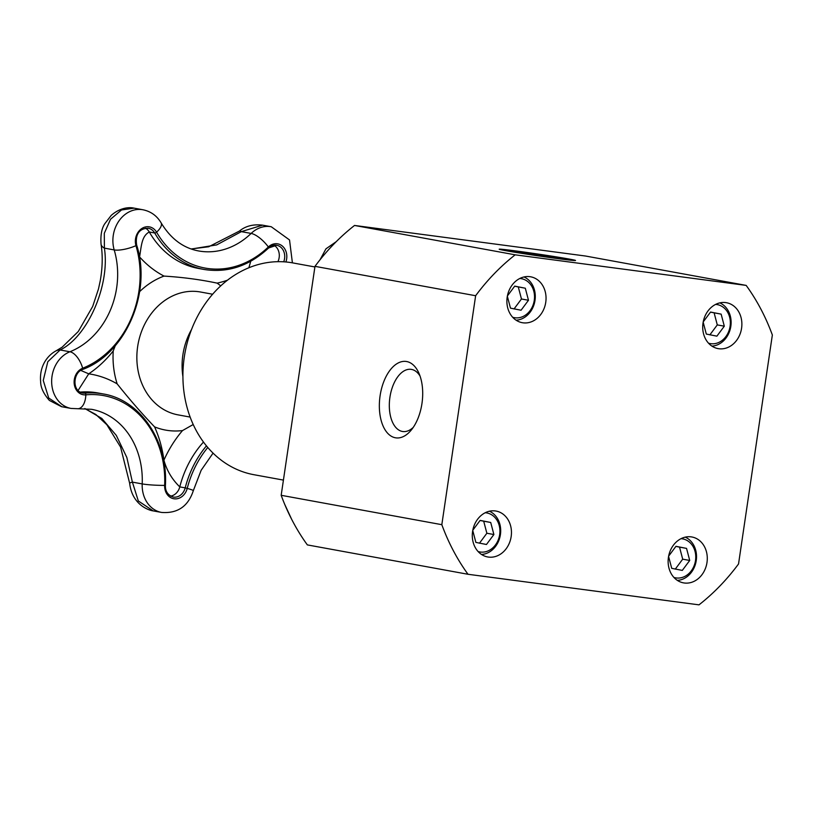 <?xml version="1.0" encoding="UTF-8"?>
<svg xmlns="http://www.w3.org/2000/svg" width="813" height="813" viewBox="0 0 813 813"><rect width="100%" height="100%" fill="white"/><g stroke="black" fill="none" stroke-linecap="round" stroke-linejoin="round"><path stroke-width="1.22" d="M191.563 329.438A62.449 52.062 100.4 0 0 182.884 354.875A62.449 52.062 100.4 0 0 182.925 376.693M511.235 251.461A31.585 0.722 -171.6 0 1 506.113 250.292A31.585 0.722 -171.6 0 1 537.454 254.205A31.585 0.722 -171.6 0 1 568.592 259.52A31.585 0.722 -171.6 0 1 546.549 256.969A31.585 0.722 -171.6 0 1 511.235 251.461M553.409 257.619L555.391 257.304L558.927 258.117L556.641 257.985L538.592 255.597L518.064 251.847L555.391 257.304L555.95 257.914M533.328 254.815L536.102 254.235L538.745 255.617M517.607 252.203L519.507 252.569M675.278 569.13L682.696 559.171L679.526 547.119L675.888 546.407M682.696 559.171L689.719 560.452L686.548 548.399L679.526 547.119M686.548 548.399L675.959 546.306L668.632 556.153M668.581 556.417L671.711 568.328L682.3 570.411L689.719 560.452M677.331 580.37A22.398 18.669 100.4 0 0 695.145 565.147A22.398 18.669 100.4 0 0 690.552 540.869A22.398 18.669 100.4 0 0 685.227 537.139M673.926 577.443A19.807 16.514 100.4 0 0 693.438 567.291A19.807 16.514 100.4 0 0 690.481 543.114A19.807 16.514 100.4 0 0 681.02 538.673M479.457 543.216L486.865 533.247L483.694 521.194L480.056 520.483M486.865 533.247L493.887 534.527L490.717 522.474L483.694 521.194M490.717 522.474L480.127 520.391L472.8 530.228M472.749 530.503L475.879 542.403L486.469 544.497L493.887 534.527M481.499 554.446A22.398 18.669 100.4 0 0 499.314 539.222A22.398 18.669 100.4 0 0 494.731 514.954A22.398 18.669 100.4 0 0 489.406 511.225M478.095 551.529A19.807 16.514 100.4 0 0 497.607 541.367A19.807 16.514 100.4 0 0 494.65 517.19A19.807 16.514 100.4 0 0 485.188 512.749M281.176 495.3A213.534 178.017 100.4 0 0 307.355 544.903L468.003 574.273L698.997 604.852A213.534 178.017 100.4 0 0 738.539 563.958L772.35 334.997A213.534 178.017 100.4 0 0 746.171 285.404L515.178 254.825L354.529 225.455A213.534 178.017 100.4 0 0 314.987 266.349L281.176 495.3L441.825 524.68A213.534 178.017 100.4 0 0 468.003 574.273M746.171 285.404L585.523 256.024L354.529 225.455M314.895 266.959L292.68 262.894A107.662 89.755 100.4 0 0 184.297 357.019A107.662 89.755 100.4 0 0 253.941 474.711L283.422 480.097M516.397 251.014A38.577 0.874 8.4 0 0 499.202 249.235A38.577 0.874 8.4 0 0 505.462 250.628A38.577 0.874 8.4 0 0 547.82 257.243A38.577 0.874 8.4 0 0 575.513 260.506A38.577 0.874 8.4 0 0 555.919 256.817A38.577 0.874 8.4 0 0 516.397 251.014M413.248 427.384A31.361 17.307 97.5 0 1 402.841 431.53A31.361 17.307 97.5 0 1 389.915 397.323A31.361 17.307 97.5 0 1 411.073 369.346A31.361 17.307 97.5 0 1 420.036 376.053M380.088 395.819A38.546 21.27 -82.5 0 0 387.506 433.085A38.546 21.27 -82.5 0 0 411.185 430.148A38.546 21.27 -82.5 0 0 418.766 372.842A38.546 21.27 -82.5 0 0 397.252 363.502A38.546 21.27 -82.5 0 0 380.088 395.819M515.178 254.825A213.534 178.017 100.4 0 0 475.635 295.729L441.825 524.68M475.635 295.729L314.987 266.349M691.111 536.854A23.323 19.451 -79.6 0 1 691.904 536.986A23.323 19.451 -79.6 0 1 706.832 563.439A23.323 19.451 -79.6 0 1 683.489 582.87A23.323 19.451 -79.6 0 1 668.499 556.895A23.323 19.451 -79.6 0 1 691.111 536.854M703.011 323.117A23.323 19.451 -79.6 0 1 726.507 302.721A23.323 19.451 -79.6 0 1 741.426 329.174A23.323 19.451 -79.6 0 1 718.092 348.614A23.323 19.451 -79.6 0 1 703.011 323.117M523.064 322.822A23.323 19.451 -79.6 0 1 522.271 322.7A23.323 19.451 -79.6 0 1 507.342 296.237A23.323 19.451 -79.6 0 1 530.686 276.806A23.323 19.451 -79.6 0 1 545.675 302.792A23.323 19.451 -79.6 0 1 523.064 322.822M511.164 536.56A23.323 19.451 -79.6 0 1 487.668 556.956A23.323 19.451 -79.6 0 1 472.749 530.503A23.323 19.451 -79.6 0 1 496.082 511.062A23.323 19.451 -79.6 0 1 511.164 536.56M516.092 320.19A22.398 18.669 100.4 0 0 533.907 304.966A22.398 18.669 100.4 0 0 529.324 280.688A22.398 18.669 100.4 0 0 523.999 276.959M512.688 317.263A19.807 16.514 100.4 0 0 532.2 307.111A19.807 16.514 100.4 0 0 529.243 282.934A19.807 16.514 100.4 0 0 519.781 278.493M507.342 296.237L510.473 308.147L521.062 310.231L528.48 300.271L525.31 288.219L514.72 286.125L507.393 295.973M514.04 308.95L521.458 298.991L528.48 300.271M525.31 288.219L514.649 286.227M521.458 298.991L518.288 286.938M711.924 346.104A22.398 18.669 100.4 0 0 729.739 330.881A22.398 18.669 100.4 0 0 725.145 306.613A22.398 18.669 100.4 0 0 719.82 302.883M708.519 343.188A19.807 16.514 100.4 0 0 728.031 333.025A19.807 16.514 100.4 0 0 725.074 308.849A19.807 16.514 100.4 0 0 715.613 304.408M703.174 322.161L706.304 334.062L716.893 336.155L724.312 326.186L721.141 314.133L710.552 312.05L703.225 321.887M709.871 334.875L717.29 324.905L724.312 326.186M721.141 314.133L710.481 312.141M717.29 324.905L714.119 312.853M139.379 256.766L139.582 256.918A111.422 92.895 100.4 0 0 164.023 276.095C182.519 277.223 200.211 279.57 217.122 283.127A111.422 92.895 100.4 0 0 227.437 280.2M78.078 390.504L88.739 373.828A111.422 92.895 100.4 0 0 113.22 350.972L115.283 345.657M170.628 496.103A12.205 10.173 100.4 0 0 179.785 486.885C172.102 479.446 166.807 470.554 163.911 460.199A111.422 92.895 100.4 0 0 154.592 426.886C141.899 413.634 129.419 399.295 117.153 383.868A111.422 92.895 100.4 0 0 88.739 373.828L80.741 370.413M193.23 424.508L182.508 430.575A111.422 92.895 100.4 0 0 163.911 460.199M139.897 260.109A111.422 92.895 100.4 0 0 139.582 256.918C141.401 246.146 141.564 236.116 149.287 231.99A12.205 10.173 100.4 0 0 145.568 228.229M250.739 261.258L248.88 267.741M191.299 249.022L216.695 244.906L241.329 231.644L262.548 225.15L271.237 226.736A29.431 24.532 100.4 0 0 251.136 233.433A17.225 6.219 46.1 0 1 268.341 246.979A92.631 77.225 -79.6 0 1 156.584 232.193A13.77 11.473 100.4 0 0 141.838 228.504A13.77 11.473 100.4 0 0 135.964 245.658A92.631 77.225 -79.6 0 1 82.662 368.218A13.77 11.473 100.4 0 0 74.227 383.96A13.77 11.473 100.4 0 0 85.843 394.844A92.631 77.225 -79.6 0 1 164.653 485.391L165.415 485.3C168.037 440.859 140.171 399.813 103.139 393.929A94.196 78.536 100.4 0 0 85.05 393.146A1.433 0.772 84.6 0 1 85.843 394.844A17.225 9.258 84.6 0 1 78.109 408.736L91.503 409.305A76.971 64.166 -79.6 0 1 142.204 483.908A29.431 24.532 100.4 0 0 161.574 512.434C177.6 513.633 188.189 506.357 193.352 490.585A17.225 0.793 -165.6 0 0 187.234 488.379L185.201 487.871A12.205 10.173 -79.6 0 1 173.22 497.048C167.773 495.168 165.171 491.245 165.415 485.3M161.584 512.434L153.19 510.899L138.322 500.971L132.387 482.119L126.848 457.506L116.3 435.402L101.798 418.431L84.959 408.573M55.965 350.891A17.225 11.585 63 0 1 56.067 350.84A17.225 11.585 63 0 1 60.101 349.976C87.672 336.795 110.222 285.2 104.389 248.128A17.225 8.171 171.2 0 1 101.056 244.205C100.426 235.333 101.645 228.534 104.735 223.819L111.208 215.404C120.507 207.234 129.846 207.081 134.115 208.148L134.135 208.158M136.432 244.916L135.964 245.658A17.225 4.929 163.6 0 1 114.206 249.926L104.389 248.128L104.298 233.311L110.517 219.266L121.503 209.978L134.115 208.148M61.869 406.754L48.709 398.024L43.252 380.443L47.804 361.724L60.101 349.976L69.908 351.765A29.431 24.532 100.4 0 0 51.656 382.08A29.431 24.532 100.4 0 0 71.056 408.431M82.225 369.559A1.433 0.701 -111.6 0 0 82.438 369.539C125.456 353.99 152.072 292.761 136.665 245.059C135.497 237.904 136.858 228.311 148.322 228.26A12.205 10.173 -79.6 0 1 154.704 232.985A1.433 0.569 -29.9 0 0 156.584 232.193A17.225 6.789 -29.9 0 0 161.096 222.823C170.669 238.666 183.159 248.036 198.545 250.943A76.971 64.166 -79.6 0 0 251.136 233.433L241.329 231.644A17.225 2.652 -127.8 0 0 239.449 231.044C245.536 226.024 253.239 224.063 262.548 225.15M153.169 510.889C149.206 510.422 132.204 505.117 129.674 483.379A17.225 1.86 -5 0 1 132.387 482.119L142.204 483.908A17.225 1.575 -177.6 0 0 164.653 485.391A13.77 11.473 100.4 0 0 174.185 498.806A13.77 11.473 100.4 0 0 187.234 488.379A92.631 77.225 -79.6 0 1 207.793 447.475M164.023 276.095A79.674 66.422 100.4 0 0 139.623 291.664M113.22 350.972A79.674 66.422 100.4 0 0 117.153 383.868M154.592 426.886A79.674 66.422 100.4 0 0 182.508 430.575M190.151 417.079L178.047 414.864A62.449 52.062 -79.6 0 1 137.651 346.602A62.449 52.062 -79.6 0 1 200.537 292.009M220.709 285.891A79.674 66.422 100.4 0 0 217.122 283.127M206.451 445.87A94.196 78.536 100.4 0 0 185.201 487.871L179.785 486.885A94.196 78.536 -79.6 0 1 203.494 442.048M80.141 392.11A94.196 78.536 -79.6 0 1 97.723 392.933L103.139 393.929M277.914 261.684A12.205 10.173 100.4 0 0 273.93 245.221M198.565 268.453A94.196 78.536 -79.6 0 1 149.287 231.99L154.704 232.985A94.196 78.536 100.4 0 0 203.992 269.449L198.565 268.463M268.686 247.711A12.205 10.173 -79.6 0 1 276.684 245.252A12.205 10.173 -79.6 0 1 283.717 261.806M80.538 392.323L85.05 393.146A12.205 10.173 -79.6 0 1 82.702 393.045C71.717 391.002 73.231 372.527 82.438 369.539A1.433 0.701 -111.6 0 0 82.662 368.218A17.225 8.435 -111.6 0 0 69.908 351.765A76.971 64.166 -79.6 0 0 114.206 249.926A29.431 24.532 100.4 0 1 119.155 220.648A29.431 24.532 100.4 0 1 142.885 209.754C150.822 211.39 156.889 215.75 161.096 222.823M268.351 248.026A1.433 0.518 -133.9 0 0 268.625 247.975A1.433 0.518 -133.9 0 0 268.341 246.979A13.77 11.473 100.4 0 1 282.416 246.105A13.77 11.473 100.4 0 1 285.891 261.969M284.733 504.385L291.623 519.233M336.196 241.695L325.952 248.829L320.027 259.794M200.516 292.009L212.62 294.225M203.992 269.449C227.61 273.209 249.154 266.044 268.625 247.975L276.684 245.252M193.352 490.585L201.157 470.27L213.067 453.115M61.615 406.703L71.066 408.431L78.109 408.736M292.406 262.843L289.53 239.947L271.237 226.736M61.575 406.703L49.39 400.443C43.597 393.787 40.68 387.588 40.65 381.856C39.115 365.738 47.947 355.108 56.067 350.84L62.154 347.171L78.282 331.511L92.692 306.44L98.485 288.93L100.294 280.576C102.56 267.518 102.814 255.394 101.056 244.205M191.116 248.961L208.717 246.766L239.449 231.055M129.674 483.379L120.568 447.048L106.838 424.721L95.792 414.457L84.735 408.563M134.135 208.148L142.885 209.754"/></g></svg>
